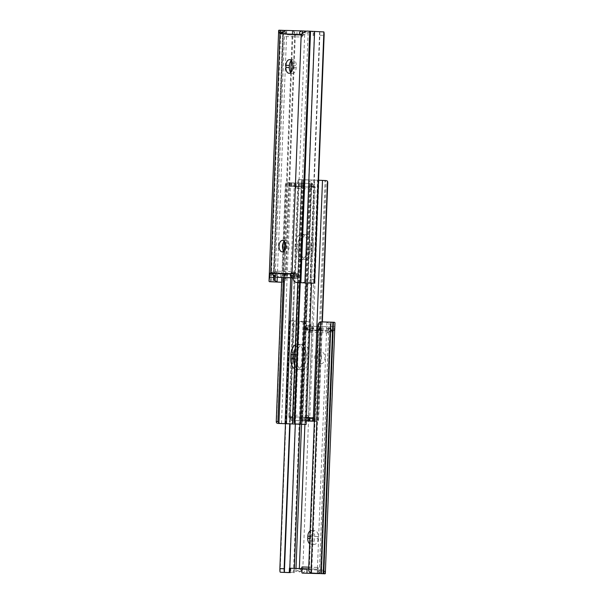 <?xml version="1.0" encoding="UTF-8"?>
<svg xmlns="http://www.w3.org/2000/svg" width="604" height="604" viewBox="0 0 604 604"><rect width="100%" height="100%" fill="white"/><g stroke="black" fill="none" stroke-linecap="round" stroke-linejoin="round"><path stroke-width="0.45" stroke-dasharray="3.02 2.27" d="M284.371 241.23A5.753 3.413 92.4 0 1 286.115 240.505A5.753 3.413 92.4 0 1 286.137 240.505A5.753 3.413 92.4 0 1 289.308 246.379A5.753 3.413 92.4 0 1 285.677 252.004A5.753 3.413 92.4 0 1 285.654 252.004A5.753 3.413 92.4 0 1 283.948 251.128M291.317 60.513A5.753 3.413 92.4 0 1 293.061 59.788A5.753 3.413 92.4 0 1 293.083 59.788A5.753 3.413 92.4 0 1 296.254 65.64L296.171 67.799A5.753 3.413 92.4 0 1 292.51 73.439A5.753 3.413 92.4 0 1 290.811 72.571M323.653 31.755L306.764 31.061M286.84 30.54L278.905 30.2M306.273 282.944L298.572 280.981L296.957 278.255L297.1 274.661L295.258 272.804A1.797 1.065 -87.6 0 0 294.299 273.672L293.68 275.273L293.816 271.679L276.043 271.128L276.76 272.563L276.647 275.401L279.154 277.364M276.76 272.563L280.86 273.114L280.694 277.425M319.342 31.589L319.614 31.778A3.594 0.536 -87.8 0 1 319.856 35.228L310.471 279.539A3.594 0.536 -87.8 0 1 309.965 282.936L309.678 283.087M302.702 33.28A3.594 2.137 -87.6 0 0 304.265 34.594A3.594 2.137 -87.6 0 0 304.673 34.549L308.115 32.465L314.699 31.393M302.045 37.04A1.797 1.45 -88.2 0 1 303.548 35.311L287.353 34.813A1.797 1.45 91.8 0 0 285.835 36.542L302.045 37.04L302.279 30.932M276.043 271.128L275.907 274.722L275.409 273.091A1.797 1.065 -87.6 0 0 274.533 272.162A1.797 1.065 -87.6 0 0 274.526 272.162L273.635 273.944L273.567 275.802M277.274 277.289L286.749 30.54L283.563 31.71L282.883 33.054L283.412 33.892A3.594 2.137 -87.6 0 0 283.789 33.967A3.594 2.137 -87.6 0 0 286.07 30.434L285.835 36.542M282.883 33.054L273.635 273.944L272.238 273.884M295.341 34.504L294.699 34.458A3.594 3.556 -85.7 0 0 292.344 30.932L292.985 30.985A3.594 3.556 94.3 0 1 295.341 34.504L285.956 278.814A3.594 3.556 94.3 0 1 283.336 282.151L281.615 282.249M282.257 282.272L282.695 282.098A3.594 3.556 -85.7 0 0 285.315 278.769L285.956 278.814M294.699 34.458L285.315 278.769M285.496 30.411L305.783 31.083M280.86 273.114L298.761 273.733L294.299 273.506L294.072 273.091L293.967 275.93L293.68 275.273M293.151 277.78L294.284 277.832L293.967 275.93M293.144 277.885L298.595 278.051L294.284 277.832M275.907 274.722L276.647 275.401M294.072 273.091L293.816 271.679M294.684 273.536L294.518 277.848M287.353 34.813A1.797 1.45 91.8 0 0 287.338 34.813L303.563 35.311A1.797 1.45 -88.2 0 1 303.563 35.311L287.338 34.813M309.044 355.129L308.878 359.44A10.427 6.191 92.4 0 1 302.294 369.671A10.427 6.191 92.4 0 1 302.257 369.663A10.427 6.191 92.4 0 1 296.511 359.055L296.677 354.744A10.427 6.191 92.4 0 1 303.306 344.522A10.427 6.191 92.4 0 1 309.044 355.129L306.152 355.001A10.427 6.191 -87.6 0 0 300.414 344.393A10.427 6.191 -87.6 0 0 300.369 344.393A10.427 6.191 -87.6 0 0 295.333 348.274A10.427 6.191 92.4 0 1 300.414 344.393A10.427 6.191 92.4 0 1 306.152 355.001L305.994 359.32L306.152 355.001L303.261 354.88A10.427 6.191 -87.6 0 0 297.523 344.272A10.427 6.191 -87.6 0 0 297.478 344.272A10.427 6.191 -87.6 0 0 295.462 344.763M313.272 245.186L313.106 249.497A10.427 6.191 92.4 0 1 306.522 259.728A10.427 6.191 92.4 0 1 306.477 259.728A10.427 6.191 92.4 0 1 300.739 249.12L300.898 244.809A10.427 6.191 92.4 0 1 307.527 234.578A10.427 6.191 92.4 0 1 313.272 245.186L310.381 245.065A10.427 6.191 -87.6 0 0 304.635 234.458A10.427 6.191 -87.6 0 0 304.597 234.458A10.427 6.191 -87.6 0 0 298.006 244.68L297.848 248.999A10.427 6.191 -87.6 0 0 303.586 259.607A10.427 6.191 -87.6 0 0 310.214 249.377L310.381 245.065L310.214 249.377A10.427 6.191 92.4 0 1 303.631 259.607A10.427 6.191 92.4 0 1 303.586 259.607A10.427 6.191 92.4 0 1 297.848 248.999L298.006 244.68A10.427 6.191 92.4 0 1 304.635 234.458A10.427 6.191 92.4 0 1 310.381 245.065L307.489 244.945A10.427 6.191 -87.6 0 0 301.743 234.337A10.427 6.191 -87.6 0 0 301.706 234.329A10.427 6.191 -87.6 0 0 295.122 244.56L294.956 248.871A10.427 6.191 -87.6 0 0 300.694 259.478A10.427 6.191 -87.6 0 0 307.323 249.256L307.489 244.945M294.541 368.802A10.427 6.191 -87.6 0 0 296.473 369.422A10.427 6.191 -87.6 0 0 303.102 359.191L303.261 354.88M310.864 188.931L296.043 188.478L295.092 186.628L289.074 186.357L309.067 187.059L310.864 188.931L310.962 186.5L313.808 186.621A3.594 2.892 91.8 0 0 311.075 183.541L310.962 186.5A3.058 1.812 92.4 0 0 311.498 187.013L302.385 424.272M296.043 188.478L296.141 186.047A3.058 1.812 92.4 0 1 295.56 186.523L294.888 186.628A3.058 1.812 92.4 0 1 294.722 186.636L294.005 186.613L294.14 183.02L287.111 182.71L294.14 183.02M294.677 365.367A10.427 6.191 -87.6 0 0 299.365 369.542A10.427 6.191 -87.6 0 0 305.994 359.32A10.427 6.191 92.4 0 1 299.403 369.542A10.427 6.191 92.4 0 1 299.365 369.542A10.427 6.191 92.4 0 1 294.677 365.367M303.193 183.231L289.21 182.763L303.193 183.231L303.057 186.825M310.011 183.473L302.4 183.186L310.011 183.473L306.19 282.936M291.007 182.899L290.879 186.183C291.951 185.239 293.718 185.413 296.171 186.704L298.444 186.787L289.339 423.91M290.879 186.183L294.005 186.613M288.153 183.155L287.021 184.492L285.375 184.439L285.715 183.14L289.271 182.778L288.153 183.155L285.783 244.771M285.715 183.14L276.504 422.891M285.375 184.439L283.117 243.125M282.883 249.21L281.796 277.47M287.021 184.492L284.816 241.811M284.484 250.539L283.442 277.53M285.677 247.648L284.522 277.576M295.024 183.042L294.888 186.628M312.608 183.586L312.472 187.18L311.755 187.157A3.058 1.812 92.4 0 1 311.739 187.157A3.058 1.812 92.4 0 1 311.589 187.142L311.724 183.556M300.241 282.687L304.038 183.707L304.642 183.254L303.359 184.998L301.668 184.945L301.66 183.571L297.855 282.581M301.66 183.571L304.635 183.254M301.668 184.945L297.915 282.581M303.359 184.998L299.607 282.657M298.444 186.787L314.85 187.293L313.808 186.621M312.472 187.18L314.843 187.285M311.551 283.155L315.235 187.293C314.986 186.062 313.619 185.904 311.136 186.81L311.264 183.518M311.136 186.81C312.479 186.598 313 186.727 312.713 187.187L312.963 183.593M298.988 186.168A3.594 2.892 -88.2 0 0 296.254 183.088L296.141 186.047L298.988 186.168L298.384 186.674M291.792 186.477L291.928 182.884M307.957 415.522L293.136 415.069L294.933 416.941L314.495 417.636L308.908 417.372L307.957 415.522L307.859 417.953M293.136 415.069L293.038 417.5A3.058 1.812 -87.6 0 0 292.502 416.986L292.411 416.858A3.058 1.812 -87.6 0 0 292.261 416.843L291.528 416.82L291.037 420.407L301.6 420.814L291.392 420.414M302.34 420.429L302.332 419.055L300.641 419.002L299.358 420.746L302.34 420.429L311.558 180.551L310.849 180.098L301.464 179.72L323.955 180.505L325.065 180.966L326.092 182.385L327.738 182.431M318.55 180.226L297.878 179.584L308.606 180.03L309.746 181.88L311.445 181.932L311.558 180.551M306.258 420.867L292.925 420.459L306.258 420.965M314.495 417.636L314.352 421.23L316.889 421.29L314.359 421.177M292.736 420.482L292.864 417.19C290.373 418.096 289.006 417.93 288.765 416.707L289.61 416.722L298.723 179.599M289.157 416.715L292.261 416.843A3.058 1.812 -87.6 0 0 292.245 416.843L289.15 416.707L290.192 417.379L293.038 417.5L292.925 420.459A3.594 2.892 -88.2 0 1 290.192 417.379M292.864 417.19C291.521 417.402 291 417.273 291.287 416.813L288.765 416.707L297.878 179.584M309.165 180.543L299.962 420.293L299.358 420.746M300.641 419.002L309.746 181.88M302.332 419.055L311.445 181.932M292.276 420.444L301.615 179.72M309.973 417.983L309.995 417.387L309.278 417.364A3.058 1.812 -87.6 0 0 309.112 417.372L308.44 417.477L317.553 180.211M315.847 420.845L314.707 421.222L316.889 421.29L318.285 420.86L318.625 419.561L316.979 419.508L315.847 420.845L325.065 180.966M316.979 419.508L326.092 182.385M318.625 419.561L322.385 321.751M318.285 420.86L322.091 321.743M289.61 416.722L306.175 417.236M309.995 417.387L313.121 417.817M306.379 417.892L305.012 417.832A3.594 2.892 91.8 0 0 306.281 420.339M305.616 417.326L305.012 417.832M291.037 420.407L291.528 416.82M312.208 417.523L312.072 421.109M300.943 417.175L300.807 420.769M318.323 351.996A5.753 3.413 -87.6 0 0 314.692 357.621A5.753 3.413 -87.6 0 0 317.863 363.495A5.753 3.413 -87.6 0 0 317.885 363.495A5.753 3.413 -87.6 0 0 321.517 357.87A5.753 3.413 -87.6 0 0 318.346 351.996A5.753 3.413 -87.6 0 0 318.323 351.996M321.351 363.638A5.753 3.413 92.4 0 1 321.328 363.638A5.753 3.413 92.4 0 1 318.165 357.764A5.753 3.413 92.4 0 1 321.796 352.147A5.753 3.413 92.4 0 1 321.819 352.147A5.753 3.413 92.4 0 1 324.982 358.021A5.753 3.413 92.4 0 1 321.351 363.638M309.648 543.728A5.753 3.413 -87.6 0 0 310.917 544.212A5.753 3.413 -87.6 0 0 310.939 544.212A5.753 3.413 -87.6 0 0 314.571 538.572L314.654 536.412A5.753 3.413 -87.6 0 0 311.49 530.561A5.753 3.413 -87.6 0 0 310.139 530.961M318.044 538.715A5.753 3.413 92.4 0 1 314.412 544.363A5.753 3.413 92.4 0 1 314.39 544.355A5.753 3.413 92.4 0 1 311.219 538.504L311.302 536.352A5.753 3.413 92.4 0 1 314.956 530.705A5.753 3.413 92.4 0 1 318.127 536.563L318.044 538.715L314.571 538.572M310.184 332.321L309.716 326.168L305.405 325.949L324.846 326.636L328.093 329.278L327.957 332.872L310.184 332.321L310.32 328.727L309.701 330.328A1.797 1.065 92.4 0 1 308.742 331.196L306.9 329.339L307.043 325.745L305.428 323.019L299.282 321.192L294.035 321.064A3.594 0.536 92.2 0 0 293.529 324.461L289.271 324.303A3.594 0.536 -87.8 0 1 289.777 320.898L305.851 321.404C309.006 321.381 310.675 322.883 310.864 325.903L310.72 329.497L312.215 331.347A1.797 1.065 -87.6 0 0 313.174 330.479L313.378 329.943L331.89 330.516L332.057 331.06A1.797 1.065 -87.6 0 0 332.94 331.981A1.797 1.065 -87.6 0 0 332.947 331.981L334.186 330.222L334.322 326.628C335.016 323.638 335.054 322.196 334.427 322.287L326.303 321.94L329.98 323.774L330.501 326.47L321.117 570.946L320.437 572.29L317.16 573.46M309.928 330.909L309.316 330.464L309.482 326.152M312.736 573.271L311.656 573.068A3.594 3.556 94.3 0 1 309.301 569.542L318.686 325.231A3.594 3.556 94.3 0 1 321.305 321.902L326.303 321.94M325.095 573.8L325.095 572.018L324.054 570.259A3.594 2.137 -87.6 0 0 323.684 570.184A3.594 2.137 -87.6 0 0 323.668 570.184L303.193 569.549A3.594 2.137 -87.6 0 0 302.8 569.602L300.928 571.278L297.236 572.939M334.186 330.222L330.365 330.056L329.474 331.838A1.797 1.065 92.4 0 1 329.467 331.838A1.797 1.065 92.4 0 1 328.591 330.909L328.093 329.278M308.75 567.164L318.165 567.458L317.93 573.498A3.594 2.137 92.4 0 1 320.211 570.033A3.594 2.137 92.4 0 1 320.588 570.108L321.117 570.946M290.411 572.584L295.885 571.535L299.327 569.451A3.594 2.137 92.4 0 1 299.735 569.406A3.594 2.137 92.4 0 1 301.721 573.068L301.955 566.96M280.128 572.064L289.777 320.898L294.322 320.913L290.086 423.933M289.709 423.925L293.529 324.461M285.45 423.774L289.271 324.303M331.89 330.516L330.826 328.561L327.443 326.749L324.846 326.636M327.443 326.749L309.716 326.168M312.321 326.281L313.702 328.032L313.378 329.943M310.32 328.727L310.033 328.07M309.316 330.464L327.24 331.437L327.353 328.599M327.24 331.437L327.957 332.872M323.14 330.886L323.306 326.575M302.294 573.09C304.922 571.996 305.224 570.818 303.193 569.549L299.735 569.406M318.504 573.589L323.668 570.184L320.211 570.033M289.437 568.213L300.437 568.689A1.797 1.45 91.8 0 0 301.026 568.56M318.165 567.458A1.797 1.45 -88.2 0 1 316.647 569.187L308.682 568.855M292.781 65.496L296.254 65.64M319.856 35.228L324.114 35.387M314.729 279.697L310.471 279.539M319.614 31.778L309.965 282.936M314.374 31.393L304.718 282.808M309.761 32.065L300.173 281.539M308.115 32.465L298.572 280.981M304.673 34.549L295.515 272.812M283.412 33.892L274.261 272.155M283.563 31.71L274.171 276.277M284.673 31.295L275.235 276.904M292.344 30.932L291.204 60.619M290.743 72.495L282.695 282.098M292.985 30.985L283.336 282.151M282.687 30.389L273.023 281.879M280.777 30.291L271.12 281.789M280.248 30.268L270.584 281.766M293.28 274.503L297.1 274.661M293.136 278.097L296.957 278.255M292.155 272.668L295.258 272.804M293.129 273.62L294.299 273.672M293.227 275.718L293.876 275.749M272.857 275.062L276.421 275.213M271.943 272.94L275.409 273.091M271.128 272.019L274.224 272.155M278.316 273.016L294.299 273.506M296.043 273.604L295.877 277.916M296.624 273.635L296.458 277.946M297.583 273.672L297.417 277.983M298.165 273.703L297.998 278.014M298.399 273.71L298.233 278.021M297.915 273.718L297.749 278.029M291.468 273.521L291.302 277.832M287.519 273.378L287.353 277.689M286.93 273.355L286.764 277.666M286.062 273.318L285.896 277.629M285.103 273.28L284.937 277.591M284.242 273.242L284.076 277.553M273.174 275.439L276.874 275.598M293.212 276.096L293.989 276.126M282.596 32.133L283.133 32.155M303.072 32.722L307.3 32.903M296.896 35.213L297.062 30.902M301.917 35.402L302.083 31.091M313.861 35.772L314.027 31.461M313.106 35.712L313.272 31.4M292.698 67.648L296.171 67.799M295.56 186.523L292.049 277.855M314.39 187.278L305.277 424.401M290.751 182.876L281.502 423.593M294.337 183.012L290.69 277.81M310.849 183.525L301.6 424.242M294.722 186.636L297.825 186.764M295.092 186.628L309.067 187.059M302.196 186.787L302.332 183.193M300.55 186.712L300.694 183.125M299.297 186.666L299.433 183.072M299.04 186.659L299.176 183.065M298.882 186.659L299.018 183.065M289.829 186.379L289.965 182.785M289.527 186.364L289.671 182.778M289.248 186.357L289.384 182.763M289.437 186.372L289.58 182.778M291.083 186.44L291.219 182.853M307.323 249.256L313.106 249.497M294.956 248.871L300.739 249.12M295.122 244.56L300.898 244.809M303.102 359.191L308.878 359.44M305.556 417.213L314.661 180.09M293.989 420.527L303.238 179.811M293.151 420.475L302.4 179.758M309.663 420.988L318.912 180.271M310.849 180.098L308.606 180.03M326.137 180.566L323.955 180.505M309.278 417.364L308.108 417.319M294.933 416.941L308.908 417.372M312.917 417.56L312.781 421.139M314.563 417.628L314.42 421.222M314.752 417.643L314.616 421.237M314.193 417.621L314.057 421.214M305.141 417.341L305.005 420.935M304.982 417.341L304.846 420.935M304.703 417.334L304.567 420.928M303.45 417.289L303.306 420.875M301.804 417.213L301.668 420.807M296.677 354.744L295.084 354.676M296.511 359.055L294.918 358.987M322.4 321.773L321.743 321.728M302.8 569.602L311.951 331.339M324.054 570.259L333.212 331.996M309.301 569.542L308.659 569.496M318.044 325.186L318.686 325.231M311.656 573.068L321.305 321.902M317.251 573.46L326.907 322.045M319.327 572.705L328.916 323.231M320.437 572.29L329.98 323.774M320.588 570.108L329.739 331.845M299.327 569.451L299.365 568.515M304.907 424.386L308.485 331.188M295.885 571.535L296.005 568.409M301.539 424.287L305.428 323.019M294.239 571.935L294.375 568.356M299.916 424.234L303.827 322.461M289.626 572.547L289.792 568.221M295.326 424.091L299.282 321.192M289.414 572.63L299.078 321.139M293.461 572.796L303.125 321.298M294.261 572.826L303.918 321.328M334.322 326.628L330.501 326.47M333.242 331.996L329.776 331.845M332.057 331.06L328.591 330.909M331.143 328.938L327.579 328.787M313.687 328.402L310.124 328.251M313.174 330.479L309.701 330.328M312.215 331.347L308.742 331.196M310.72 329.497L306.9 329.339M310.864 325.903L307.043 325.745M309.701 330.494L325.684 330.984M319.758 330.758L319.924 326.447M318.897 330.72L319.063 326.409M317.938 330.682L318.104 326.371M317.07 330.645L317.236 326.334M316.481 330.622L316.647 326.311M312.532 330.479L312.698 326.168M306.085 330.282L306.251 325.971M305.601 330.29L305.767 325.979M305.835 330.297L306.002 325.986M306.417 330.328L306.583 326.017M307.376 330.365L307.542 326.054M307.957 330.396L308.123 326.084M313.702 328.032L310.011 327.874M330.826 328.561L327.126 328.402M300.928 571.278L296.7 571.097M325.095 572.018L320.867 571.845M290.894 568.288L290.728 572.6M316.647 569.187L300.437 568.689L316.662 569.187M311.302 536.352L309.935 536.292M318.127 536.563L314.654 536.412M311.219 538.504L309.852 538.451M282.181 251.853L285.654 252.004M289.61 59.645L293.083 59.788M298.761 273.733L298.595 278.051M280.316 33.816L283.789 33.967M300.792 34.443L304.265 34.594M314.563 35.787L314.729 31.476M289.044 73.295L292.51 73.439M282.672 240.362L286.137 240.505M297.523 344.272L303.306 344.522M301.743 234.337L307.527 234.578M311.641 187.119L302.536 424.28M289.074 186.357L289.21 182.763M300.694 259.478L306.477 259.728M296.473 369.422L302.257 369.663M292.359 416.881L301.464 179.72M314.926 417.643L314.79 421.237M321.328 363.638L317.863 363.495M294.314 320.913L289.995 320.747M305.239 330.267L305.405 325.949M314.956 530.705L311.49 530.561M314.39 544.355L310.917 544.212M321.819 352.147L318.346 351.996"/><path stroke-width="0.91" d="M283.948 251.128A5.753 3.413 92.4 0 1 284.371 241.23M282.649 240.362A5.753 3.413 -87.6 0 0 279.018 245.979A5.753 3.413 -87.6 0 0 282.181 251.853A5.753 3.413 -87.6 0 0 282.204 251.853A5.753 3.413 -87.6 0 0 285.835 246.236A5.753 3.413 -87.6 0 0 282.672 240.362A5.753 3.413 -87.6 0 0 282.649 240.362M292.781 65.496A5.753 3.413 -87.6 0 0 289.61 59.645A5.753 3.413 -87.6 0 0 289.588 59.637A5.753 3.413 -87.6 0 0 285.956 65.285L285.873 67.437A5.753 3.413 -87.6 0 0 289.044 73.295A5.753 3.413 -87.6 0 0 292.698 67.648L292.781 65.496M302.702 33.28A3.594 2.137 -87.6 0 1 302.279 30.932L301.706 30.91C299.078 31.997 298.784 33.175 300.807 34.451A3.594 2.137 92.4 0 0 301.2 34.398L303.072 32.722L306.764 31.061L323.872 31.936L314.223 283.102A3.594 0.536 92.2 0 0 314.729 279.697L324.114 35.387A3.594 0.536 92.2 0 0 323.872 31.936M281.615 282.249L269.573 281.713C268.946 281.819 268.984 280.369 269.678 277.372L269.814 273.778L271.053 272.019A1.797 1.065 92.4 0 1 271.943 272.94L272.11 273.484L290.622 274.057L290.298 275.968L291.679 277.719L276.557 277.251L293.144 277.885M309.965 282.936L306.198 282.936L300.762 424.189L306.122 424.416L277.863 423.434L276.504 422.891L276.262 421.569L277.908 421.615L278.935 423.034L280.045 423.495L302.536 424.28L293.151 423.902L292.442 423.449L292.555 422.068L294.254 422.12L295.394 423.97L300.762 424.189M290.622 274.057L290.826 273.521A1.797 1.065 92.4 0 1 291.785 272.653L293.28 274.503L293.136 278.097C293.31 281.109 294.986 282.612 298.149 282.596L309.686 283.087M300.792 34.443L280.332 33.816A3.594 2.137 92.4 0 1 280.316 33.816A3.594 2.137 92.4 0 1 279.946 33.741L278.905 31.982L278.905 30.2L284.929 30.457L278.671 30.426L269.029 281.23L269.573 281.713L281.6 282.227M306.198 282.936L298.149 282.596L306.273 282.944M290.811 72.571A5.753 3.413 92.4 0 1 289.346 67.588L289.429 65.428A5.753 3.413 92.4 0 1 291.317 60.513M273.567 275.802L274.02 280.226L277.697 282.06M302.279 30.932L305.783 31.083M291.679 277.719L293.151 277.78M276.557 277.251L273.174 275.439L272.11 273.484M280.332 33.816L285.496 30.411L301.645 30.91L285.496 30.411M295.462 344.763A10.427 6.191 -87.6 0 0 290.894 354.503L290.728 358.814A10.427 6.191 -87.6 0 0 294.541 368.802M295.084 354.676L293.786 354.623L293.619 358.935A10.427 6.191 -87.6 0 0 294.677 365.367A10.427 6.191 92.4 0 1 293.619 358.935L293.786 354.623A10.427 6.191 92.4 0 1 295.333 348.274A10.427 6.191 -87.6 0 0 293.786 354.623L290.894 354.503M283.117 243.125L282.883 249.21M281.796 277.47L276.262 421.569M284.816 241.811L284.484 250.539M283.442 277.53L277.908 421.615M285.783 244.771L285.677 247.648M284.522 277.576L278.935 423.034M297.855 282.581L292.442 423.449M297.915 282.581L292.555 422.068M299.607 282.657L294.254 422.12M300.241 282.687L294.835 423.457M308.44 417.477A3.058 1.812 -87.6 0 0 307.859 417.953L306.379 417.892M306.258 420.965L314.352 421.23L307.746 420.913L307.859 417.953M314.352 421.23L308.976 420.958L309.86 420.98L309.973 417.983M314.359 421.177L309.86 420.98M309.105 417.583L308.976 420.958M322.385 321.751L327.738 182.431L327.496 181.109L326.137 180.566L318.55 180.226M322.091 321.743L327.496 181.109M312.993 421.101L313.121 417.817C312.057 418.768 310.297 418.595 307.829 417.296L308.108 417.319M306.281 420.339A3.594 2.892 91.8 0 0 307.746 420.913L306.258 420.867M312.736 573.271L325.095 573.8L311.015 573.015L320.664 321.849A3.594 3.556 -85.7 0 0 318.044 325.186L308.659 569.496A3.594 3.556 -85.7 0 0 311.015 573.015M289.301 572.607L280.347 572.245L290.411 572.584M317.16 573.46L325.329 573.574L334.971 322.77L334.427 322.287L320.664 321.849M310.139 530.961A5.753 3.413 -87.6 0 0 307.829 536.201L307.746 538.36A5.753 3.413 -87.6 0 0 309.648 543.728M280.347 572.245L280.128 572.064A3.594 0.536 -87.8 0 1 279.886 568.613L284.144 568.772A3.594 0.536 92.2 0 0 284.386 572.222L284.658 572.411M284.144 568.772L289.709 423.925M279.886 568.613L285.45 423.774M302.294 573.09L318.504 573.589M301.026 568.56A1.797 1.45 91.8 0 0 301.955 566.96L308.75 567.164M308.682 568.855L289.437 568.213L289.271 572.524M309.678 283.087L313.997 283.253M279.946 33.741L270.788 272.004M301.2 34.398L292.049 272.661M309.739 31.174L300.082 282.672M310.539 31.204L300.875 282.702M314.586 31.37L304.922 282.861M274.171 276.277L274.02 280.226M275.235 276.904L275.084 280.769M277.274 277.289L277.093 281.955M291.204 60.619L290.743 72.495M290.826 273.521L293.129 273.62M290.313 275.598L293.227 275.718M269.814 273.778L272.238 273.884M269.678 277.372L273.499 277.53M290.298 275.968L293.212 276.096M278.905 31.982L282.596 32.133M285.873 67.437L289.346 67.588M285.956 65.285L289.429 65.428M292.049 277.855L286.447 423.789M290.69 277.81L285.088 423.729M280.045 423.495L277.863 423.434M295.394 423.97L293.151 423.902M290.728 358.814L294.918 358.987M313.25 421.124L322.498 180.407M323.752 573.732L333.416 322.234M323.223 573.709L332.88 322.211M321.313 573.611L330.977 322.121M299.365 568.515L304.907 424.386M296.005 568.409L301.539 424.287M294.375 568.356L299.916 424.234M289.792 568.221L295.326 424.091M284.386 572.222L290.086 423.933M290.139 568.228L289.973 572.539M302.083 568.598L301.917 572.909M307.104 568.787L306.938 573.098M309.935 536.292L307.829 536.201M309.852 538.451L307.746 538.36M311.551 283.155L306.122 424.416"/></g></svg>
